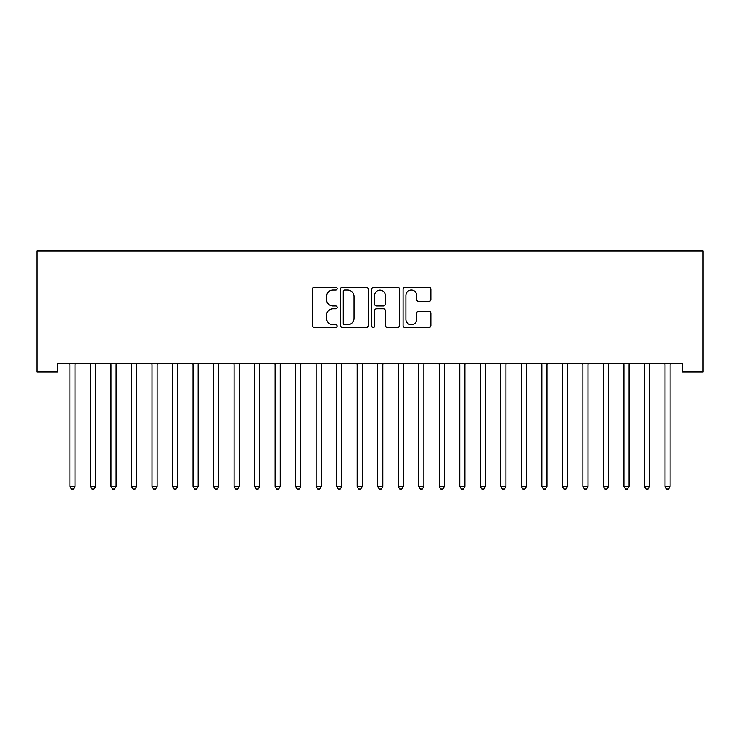 <?xml version="1.0" encoding="UTF-8"?>
<svg xmlns="http://www.w3.org/2000/svg" width="740" height="740" viewBox="0 0 740 740"><rect width="100%" height="100%" fill="white"/><g stroke="black" fill="none" stroke-linecap="round" stroke-linejoin="round"><path stroke-width="1.11" d="M337.172 288.674A1.406 1.406 0 0 0 335.766 287.259L314.361 287.259A2.017 2.017 0 0 0 312.354 289.275L312.354 325.526A2.017 2.017 0 0 0 314.361 327.543L335.766 327.543A1.406 1.406 0 0 0 337.172 326.127A1.406 1.406 0 0 0 335.766 324.721L332.991 324.721A6.447 6.447 0 0 1 326.553 318.274L326.553 315.259A6.447 6.447 0 0 1 332.991 308.811L335.766 308.811A1.406 1.406 0 0 0 337.172 307.405A1.406 1.406 0 0 0 335.766 305.99L332.991 305.99A6.447 6.447 0 0 1 326.553 299.543L326.553 296.527A6.447 6.447 0 0 1 332.991 290.08L335.766 290.08A1.406 1.406 0 0 0 337.172 288.674M428.858 301.457A2.017 2.017 0 0 0 430.874 299.45L430.874 289.275A2.017 2.017 0 0 0 428.858 287.259L405.095 287.259A2.017 2.017 0 0 0 403.078 289.275L403.078 325.526A2.017 2.017 0 0 0 405.095 327.543L428.858 327.543A2.017 2.017 0 0 0 430.874 325.526L430.874 313.242A2.017 2.017 0 0 0 428.858 311.226L418.683 311.226A2.017 2.017 0 0 0 416.675 313.242L416.675 319.338A5.384 5.384 0 0 1 411.283 324.721A5.384 5.384 0 0 1 405.899 319.338L405.899 295.473A5.384 5.384 0 0 1 411.283 290.08A5.384 5.384 0 0 1 416.675 295.473L416.675 299.45A2.017 2.017 0 0 0 418.683 301.457L428.858 301.457M682.484 363.821L57.517 363.821L57.517 372.035L37 372.035L37 250.98L703 250.98L703 372.035L682.484 372.035L682.484 363.821M368.233 289.275A2.017 2.017 0 0 0 366.226 287.259L342.463 287.259A2.017 2.017 0 0 0 340.446 289.275L340.446 325.526A2.017 2.017 0 0 0 342.463 327.543L366.226 327.543A2.017 2.017 0 0 0 368.233 325.526L368.233 289.275M373.774 287.259L397.537 287.259A2.017 2.017 0 0 1 399.554 289.275L399.554 325.526A2.017 2.017 0 0 1 397.537 327.543L387.371 327.543A2.017 2.017 0 0 1 385.355 325.526L385.355 310.828A2.017 2.017 0 0 0 383.339 308.811L376.595 308.811A2.017 2.017 0 0 0 374.579 310.828L374.579 326.127A1.406 1.406 0 0 1 373.173 327.543A1.406 1.406 0 0 1 371.767 326.127L371.767 289.275A2.017 2.017 0 0 1 373.774 287.259M344.674 290.08A1.406 1.406 0 0 0 343.268 291.495L343.268 323.315A1.406 1.406 0 0 0 344.674 324.721L347.596 324.721A6.447 6.447 0 0 0 354.044 318.274L354.044 296.527A6.447 6.447 0 0 0 347.596 290.08L344.674 290.08M385.355 295.565A5.384 5.384 0 0 0 379.971 290.182A5.384 5.384 0 0 0 374.579 295.565L374.579 303.974A2.017 2.017 0 0 0 376.595 305.99L383.339 305.99A2.017 2.017 0 0 0 385.355 303.974L385.355 295.565M69.662 363.821L69.782 364.126A2.054 2.054 0 0 1 69.93 364.894L69.93 486.356L75.064 486.356L75.064 364.894A2.054 2.054 0 0 1 75.212 364.126L75.332 363.821M75.064 486.356L73.519 489.02L71.466 489.02L69.93 486.356M90.178 363.821L90.299 364.126A2.054 2.054 0 0 1 90.447 364.894L90.447 486.356L95.58 486.356L95.58 364.894A2.054 2.054 0 0 1 95.728 364.126L95.849 363.821M95.58 486.356L94.035 489.02L91.991 489.02L90.447 486.356M110.695 363.821L110.815 364.126A2.054 2.054 0 0 1 110.963 364.894L110.963 486.356L116.097 486.356L116.097 364.894A2.054 2.054 0 0 1 116.245 364.126L116.365 363.821M116.097 486.356L114.552 489.02L112.508 489.02L110.963 486.356M131.211 363.821L131.332 364.126A2.054 2.054 0 0 1 131.48 364.894L131.48 486.356L136.613 486.356L136.613 364.894A2.054 2.054 0 0 1 136.761 364.126L136.881 363.821M136.613 486.356L135.078 489.02L133.024 489.02L131.48 486.356M151.728 363.821L151.848 364.126A2.054 2.054 0 0 1 152.005 364.894L152.005 486.356L157.13 486.356L157.13 364.894A2.054 2.054 0 0 1 157.278 364.126L157.398 363.821M157.13 486.356L155.594 489.02L153.541 489.02L152.005 486.356M172.254 363.821L172.374 364.126A2.054 2.054 0 0 1 172.522 364.894L172.522 486.356L177.646 486.356L177.646 364.894A2.054 2.054 0 0 1 177.794 364.126L177.915 363.821M177.646 486.356L176.111 489.02L174.057 489.02L172.522 486.356M192.77 363.821L192.89 364.126A2.054 2.054 0 0 1 193.038 364.894L193.038 486.356L198.163 486.356L198.163 364.894A2.054 2.054 0 0 1 198.311 364.126L198.431 363.821M198.163 486.356L196.627 489.02L194.574 489.02L193.038 486.356M213.287 363.821L213.407 364.126A2.054 2.054 0 0 1 213.555 364.894L213.555 486.356L218.679 486.356L218.679 364.894A2.054 2.054 0 0 1 218.827 364.126L218.957 363.821M218.679 486.356L217.144 489.02L215.09 489.02L213.555 486.356M233.803 363.821L233.923 364.126A2.054 2.054 0 0 1 234.071 364.894L234.071 486.356L239.205 486.356L239.205 364.894A2.054 2.054 0 0 1 239.353 364.126L239.473 363.821M239.205 486.356L237.66 489.02L235.607 489.02L234.071 486.356M254.32 363.821L254.44 364.126A2.054 2.054 0 0 1 254.588 364.894L254.588 486.356L259.721 486.356L259.721 364.894A2.054 2.054 0 0 1 259.87 364.126L259.99 363.821M259.721 486.356L258.177 489.02L256.123 489.02L254.588 486.356M274.836 363.821L274.956 364.126A2.054 2.054 0 0 1 275.104 364.894L275.104 486.356L280.238 486.356L280.238 364.894A2.054 2.054 0 0 1 280.386 364.126L280.506 363.821M280.238 486.356L278.693 489.02L276.649 489.02L275.104 486.356M295.353 363.821L295.473 364.126A2.054 2.054 0 0 1 295.621 364.894L295.621 486.356L300.755 486.356L300.755 364.894A2.054 2.054 0 0 1 300.903 364.126L301.023 363.821M300.755 486.356L299.219 489.02L297.166 489.02L295.621 486.356M315.869 363.821L315.989 364.126A2.054 2.054 0 0 1 316.137 364.894L316.137 486.356L321.271 486.356L321.271 364.894A2.054 2.054 0 0 1 321.419 364.126L321.539 363.821M321.271 486.356L319.736 489.02L317.682 489.02L316.137 486.356M336.386 363.821L336.515 364.126A2.054 2.054 0 0 1 336.663 364.894L336.663 486.356L341.788 486.356L341.788 364.894A2.054 2.054 0 0 1 341.936 364.126L342.056 363.821M341.788 486.356L340.252 489.02L338.199 489.02L336.663 486.356M356.911 363.821L357.032 364.126A2.054 2.054 0 0 1 357.18 364.894L357.18 486.356L362.304 486.356L362.304 364.894A2.054 2.054 0 0 1 362.452 364.126L362.572 363.821M362.304 486.356L360.769 489.02L358.715 489.02L357.18 486.356M377.428 363.821L377.548 364.126A2.054 2.054 0 0 1 377.696 364.894L377.696 486.356L382.821 486.356L382.821 364.894A2.054 2.054 0 0 1 382.969 364.126L383.089 363.821M382.821 486.356L381.285 489.02L379.232 489.02L377.696 486.356M397.944 363.821L398.065 364.126A2.054 2.054 0 0 1 398.213 364.894L398.213 486.356L403.337 486.356L403.337 364.894A2.054 2.054 0 0 1 403.485 364.126L403.615 363.821M403.337 486.356L401.802 489.02L399.748 489.02L398.213 486.356M418.461 363.821L418.581 364.126A2.054 2.054 0 0 1 418.729 364.894L418.729 486.356L423.863 486.356L423.863 364.894A2.054 2.054 0 0 1 424.011 364.126L424.131 363.821M423.863 486.356L422.318 489.02L420.264 489.02L418.729 486.356M438.977 363.821L439.098 364.126A2.054 2.054 0 0 1 439.246 364.894L439.246 486.356L444.379 486.356L444.379 364.894A2.054 2.054 0 0 1 444.527 364.126L444.648 363.821M444.379 486.356L442.835 489.02L440.781 489.02L439.246 486.356M459.494 363.821L459.614 364.126A2.054 2.054 0 0 1 459.762 364.894L459.762 486.356L464.896 486.356L464.896 364.894A2.054 2.054 0 0 1 465.044 364.126L465.164 363.821M464.896 486.356L463.351 489.02L461.307 489.02L459.762 486.356M480.01 363.821L480.13 364.126A2.054 2.054 0 0 1 480.279 364.894L480.279 486.356L485.412 486.356L485.412 364.894A2.054 2.054 0 0 1 485.56 364.126L485.68 363.821M485.412 486.356L483.877 489.02L481.823 489.02L480.279 486.356M500.527 363.821L500.647 364.126A2.054 2.054 0 0 1 500.795 364.894L500.795 486.356L505.929 486.356L505.929 364.894A2.054 2.054 0 0 1 506.077 364.126L506.197 363.821M505.929 486.356L504.393 489.02L502.34 489.02L500.795 486.356M521.043 363.821L521.173 364.126A2.054 2.054 0 0 1 521.321 364.894L521.321 486.356L526.445 486.356L526.445 364.894A2.054 2.054 0 0 1 526.593 364.126L526.713 363.821M526.445 486.356L524.91 489.02L522.856 489.02L521.321 486.356M541.569 363.821L541.689 364.126A2.054 2.054 0 0 1 541.837 364.894L541.837 486.356L546.962 486.356L546.962 364.894A2.054 2.054 0 0 1 547.11 364.126L547.23 363.821M546.962 486.356L545.426 489.02L543.373 489.02L541.837 486.356M562.086 363.821L562.206 364.126A2.054 2.054 0 0 1 562.354 364.894L562.354 486.356L567.478 486.356L567.478 364.894A2.054 2.054 0 0 1 567.626 364.126L567.746 363.821M567.478 486.356L565.943 489.02L563.889 489.02L562.354 486.356M582.602 363.821L582.722 364.126A2.054 2.054 0 0 1 582.87 364.894L582.87 486.356L587.995 486.356L587.995 364.894A2.054 2.054 0 0 1 588.152 364.126L588.272 363.821M587.995 486.356L586.459 489.02L584.406 489.02L582.87 486.356M603.119 363.821L603.239 364.126A2.054 2.054 0 0 1 603.387 364.894L603.387 486.356L608.521 486.356L608.521 364.894A2.054 2.054 0 0 1 608.668 364.126L608.789 363.821M608.521 486.356L606.976 489.02L604.922 489.02L603.387 486.356M623.635 363.821L623.755 364.126A2.054 2.054 0 0 1 623.903 364.894L623.903 486.356L629.037 486.356L629.037 364.894A2.054 2.054 0 0 1 629.185 364.126L629.305 363.821M629.037 486.356L627.492 489.02L625.448 489.02L623.903 486.356M644.152 363.821L644.272 364.126A2.054 2.054 0 0 1 644.42 364.894L644.42 486.356L649.554 486.356L649.554 364.894A2.054 2.054 0 0 1 649.702 364.126L649.822 363.821M649.554 486.356L648.009 489.02L645.965 489.02L644.42 486.356M664.668 363.821L664.788 364.126A2.054 2.054 0 0 1 664.936 364.894L664.936 486.356L670.07 486.356L670.07 364.894A2.054 2.054 0 0 1 670.218 364.126L670.338 363.821M670.07 486.356L668.535 489.02L666.481 489.02L664.936 486.356"/></g></svg>
